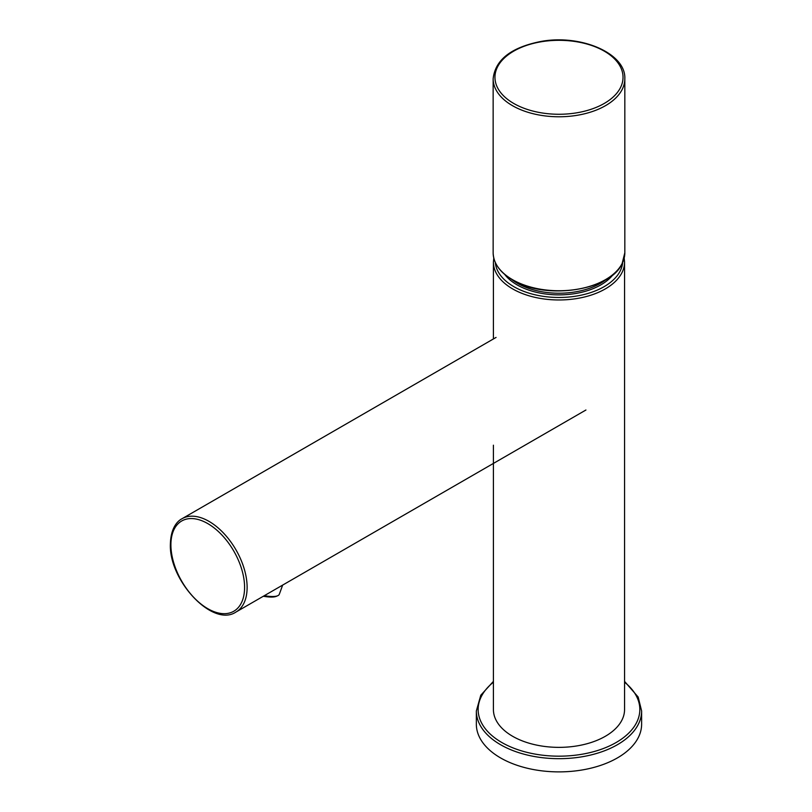 <?xml version="1.0" encoding="UTF-8"?>
<svg xmlns="http://www.w3.org/2000/svg" width="812" height="812" viewBox="0 0 812 812"><rect width="100%" height="100%" fill="white"/><g stroke="black" fill="none" stroke-linecap="round" stroke-linejoin="round"><path stroke-width="1.22" d="M540.954 41.818A64.046 36.976 180 0 1 604.27 51.146A64.046 36.976 180 0 1 620.439 87.706A64.046 36.976 0 0 1 513.702 103.439A64.046 36.976 180 0 1 540.954 41.818M624.56 682.202A80.845 46.67 180 0 1 636.557 696.361A80.845 46.67 180 0 1 581.747 754.287A80.845 46.67 180 0 1 481.414 722.65A80.845 46.67 180 0 1 493.412 682.202M641.622 724.172A82.641 47.715 180 0 1 570.734 771.4A82.641 47.715 180 0 1 479.689 737.611A82.641 47.715 180 0 1 476.35 724.172L476.35 710.977A82.641 47.715 180 0 0 479.689 724.405A82.641 47.715 180 0 0 570.734 758.195A82.641 47.715 180 0 0 641.622 710.977L641.622 724.172M170.906 544.852A52.1 30.074 -120 0 0 207.74 608.655A52.1 30.074 -120 0 0 244.585 587.391A52.1 30.074 -120 0 0 207.74 523.578A52.1 30.074 -120 0 0 170.906 544.852M493.777 258.033L493.412 262.114A65.569 37.859 0 0 0 496.061 272.771A65.569 37.859 0 0 0 568.309 299.587A65.569 37.859 0 0 0 624.56 262.114L624.56 709.505A65.569 37.859 180 0 1 568.309 746.979A65.569 37.859 180 0 1 496.061 720.163A65.569 37.859 180 0 1 493.412 709.505L493.412 445.189M495.29 262.449A63.772 36.824 0 0 0 497.786 271.015A63.772 36.824 0 0 0 566.512 297.212A63.772 36.824 0 0 0 622.682 262.449M504.78 274.517A59.286 34.226 -0 0 0 542.294 293.497A59.286 34.226 0 0 0 613.182 274.517M263.342 596.252A33.059 7.887 20 0 0 276.344 596.323L277.663 595.754A34.134 8.15 20 0 0 278.658 595.166A34.134 8.15 20 0 0 279.328 594.232L282.657 585.097M264.306 595.693A34.134 8.15 20 0 0 277.663 595.754M606.3 279.409A58.748 33.921 0 0 1 517.447 283.286A58.748 33.921 180 0 1 511.672 279.409M610.614 277.481L610.614 276.547M512.423 279.612A65.843 38.012 0 0 0 622.165 263.433A65.843 38.012 0 0 0 624.824 252.725L622.114 263.636C610.482 290.797 545.004 300.359 512.575 279.937C499.928 272.446 493.452 263.372 493.148 252.725A65.843 38.012 180 0 0 512.423 279.612M493.148 78.764A65.843 38.012 180 0 0 512.423 105.641A65.843 38.012 0 0 0 622.165 89.462A65.843 38.012 -0 0 0 624.824 78.764C626.062 53.186 580.448 33.931 540.65 41.513C511.032 47.451 495.198 59.865 493.148 78.764L493.148 252.725M235.957 612.055A53.896 31.12 -120 0 0 247.122 587.391A53.896 31.12 -120 0 0 223.594 533.149A53.896 31.12 -120 0 0 182.061 518.706C177.523 520.959 170.764 527.901 170.378 544.111C168.825 580.59 212.774 627.717 235.957 612.055L585.929 410.009M624.824 252.725L624.824 78.764M624.56 681.39L638.161 697.021L641.622 710.977M493.412 681.39L480.775 695.245L476.35 710.977M496.061 337.427L182.061 518.706M493.412 262.114L493.412 338.959M624.56 262.114L624.195 258.033"/></g></svg>
